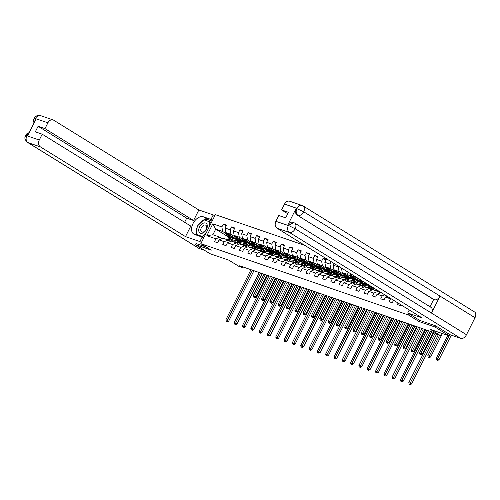 <?xml version="1.0" encoding="UTF-8"?>
<svg xmlns="http://www.w3.org/2000/svg" width="500" height="500" viewBox="0 0 500 500"><rect width="100%" height="100%" fill="white"/><g stroke="black" fill="none" stroke-linecap="round" stroke-linejoin="round"><path stroke-width="0.75" d="M304.906 245.438L215.338 214.656L200.819 243.656L408.55 315.038L409.15 313.85M196.012 243.506L195.425 244.688L209.994 253.694L228.912 260.194L238.819 266.319L242.55 267.6L242.887 266.919M450.112 334.744L449.487 335.988L430.569 329.487L440.475 335.613L441.637 333.294M419.637 320.337L419.044 321.525L434.925 326.981L435.513 325.806M434.925 326.981L449.487 335.988M227.444 236.369L215.712 229.112L212.887 234.756L219.812 237.138L215.912 238.831L214.481 241.694L217.675 242.787L219.112 239.931L224.225 241.688L222.794 244.55L225.994 245.644L227.425 242.787L232.537 244.544L231.106 247.406L234.306 248.506L235.738 245.644L240.856 247.4L239.419 250.263L242.619 251.363L244.05 248.5L249.169 250.256L247.738 253.119L250.931 254.219L252.362 251.356L257.481 253.113L256.05 255.975L259.244 257.075L260.681 254.213L265.794 255.969L264.363 258.831L267.562 259.931L268.994 257.069L274.106 258.831L272.675 261.688L275.875 262.787L277.306 259.925L282.425 261.688L280.988 264.544L284.188 265.644L285.619 262.781L290.738 264.544L289.306 267.4L292.5 268.5L293.931 265.637L299.05 267.4L297.619 270.256L300.812 271.356L302.25 268.5L307.362 270.256L305.931 273.119L309.131 274.212L310.562 271.356L315.675 273.113L314.244 275.975L317.444 277.069L318.875 274.212L323.994 275.969L322.556 278.831L325.756 279.931L327.188 277.069L332.306 278.825L330.875 281.688L334.069 282.787L335.5 279.925L340.619 281.681L339.188 284.544L342.381 285.644L343.819 282.781L348.931 284.538L347.5 287.4L350.7 288.5L352.131 285.637L357.244 287.394L355.812 290.256L359.012 291.356L360.444 288.494L365.562 290.25L364.125 293.113L367.325 294.212L368.756 291.35L373.875 293.113L372.444 295.969L375.637 297.069L377.069 294.206L382.188 295.969L380.756 298.825L383.95 299.925L385.387 297.062L390.5 298.825L389.069 301.681L392.269 302.781L393.537 300.244M215.912 238.831L206.85 235.719L212.819 223.806L221.875 226.919L223.312 224.056L226.175 225.825M331.15 261.669L329.956 264.056L324.837 262.3L326.275 259.438L323.075 258.337L321.644 261.2L316.525 259.444L317.956 256.581L314.762 255.481L313.331 258.344L308.212 256.588L309.644 253.725L306.45 252.625L305.012 255.487L299.9 253.731L301.331 250.869L298.131 249.769L296.7 252.631L291.588 250.869L293.019 248.012L289.819 246.912L288.387 249.775L283.269 248.012L284.706 245.156L281.506 244.056L280.075 246.919L274.956 245.156L276.388 242.3L273.194 241.2L271.762 244.056L266.644 242.3L268.075 239.438L264.881 238.344L263.444 241.2L258.331 239.444L259.762 236.581L256.562 235.487L255.131 238.344L250.019 236.588L251.45 233.725L248.25 232.631L246.819 235.487L241.7 233.731L243.137 230.869L239.938 229.769L238.506 232.631L233.388 230.875L234.819 228.012L231.625 226.912L230.194 229.775L225.075 228.019L226.506 225.156L223.312 224.056M338.594 266.269L338.269 266.913L333.156 265.156L334.012 263.438M398.113 303.075L397.381 304.538L400.581 305.637L400.975 304.844M440.475 335.613L436.75 334.331L433.831 332.531L239.631 265.8L242.55 267.6M219.112 239.931L223.012 238.238L228.125 239.994L230.487 241.456M245.425 243.969L242.65 242.994M235.512 238.575L225.837 232.594L230.95 234.35L234.831 236.75M241.238 240.712L239.237 239.475M228.125 239.994L224.225 241.688M225.075 228.019L225.837 232.594M230.194 229.775L230.95 234.35M227.425 242.787L231.325 241.094L236.444 242.85L238.806 244.312M253.738 246.825L250.963 245.85M243.825 241.431L234.15 235.45L239.269 237.206L243.144 239.606M249.556 243.569L247.55 242.331M236.444 242.85L232.537 244.544M233.388 230.875L234.15 235.45M238.506 232.631L239.269 237.206M235.738 245.644L239.638 243.95L244.756 245.706L247.119 247.169M262.05 249.681L259.275 248.706M252.138 244.288L242.463 238.306L247.581 240.062L251.462 242.463M257.869 246.425L255.863 245.188M244.756 245.706L240.856 247.4M241.7 233.731L242.463 238.306M246.819 235.487L247.581 240.062M244.05 248.5L247.95 246.806L253.069 248.562L255.431 250.025M270.369 252.537L267.594 251.562M260.45 247.144L250.775 241.163L255.894 242.919L259.775 245.319M266.181 249.281L264.175 248.044M253.069 248.562L249.169 250.256M250.019 236.588L250.775 241.163M255.131 238.344L255.894 242.919M252.362 251.356L256.269 249.662L261.381 251.419L263.744 252.881M278.681 255.394L275.906 254.419M268.769 250.006L259.094 244.019L264.206 245.781L268.087 248.175M274.494 252.138L272.494 250.9M261.381 251.419L257.481 253.113M258.331 239.444L259.094 244.019M263.444 241.2L264.206 245.781M260.681 254.213L264.581 252.519L269.694 254.275L272.056 255.738M286.994 258.25L284.219 257.275M277.081 252.862L267.406 246.875L272.519 248.637L276.4 251.038M282.806 254.994L280.806 253.756M269.694 254.275L265.794 255.969M266.644 242.3L267.406 246.875M271.762 244.056L272.519 248.637M268.994 257.069L272.894 255.375L278.012 257.137L280.375 258.594M295.306 261.106L292.531 260.131M285.394 255.719L275.719 249.731L280.837 251.494L284.713 253.894M291.125 257.856L289.119 256.613M278.012 257.137L274.106 258.831M274.956 245.156L275.719 249.731M280.075 246.919L280.837 251.494M277.306 259.925L281.206 258.231L286.325 259.994L288.688 261.45M303.619 263.962L300.844 262.987M293.706 258.575L284.031 252.594L289.15 254.35L293.031 256.75M299.438 260.712L297.431 259.469M286.325 259.994L282.425 261.688M283.269 248.012L284.031 252.594M288.387 249.775L289.15 254.35M285.619 262.781L289.519 261.087L294.637 262.85L297 264.312M311.938 266.819L309.163 265.844M302.019 261.431L292.344 255.45L297.462 257.206L301.344 259.606M310.85 265.481L310.8 265.45A6.744 5.188 109 0 1 307.6 265.631A6.744 5.188 109 0 1 304.837 262.756L303.825 262.406L302.787 259.619M307.75 263.569L305.744 262.331M294.637 262.85L290.738 264.544M291.588 250.869L292.344 255.45M296.7 252.631L297.462 257.206M293.931 265.637L297.838 263.95L302.95 265.706L305.312 267.169M320.25 269.681L317.475 268.7M310.338 264.288L300.663 258.306L305.775 260.062L309.656 262.462M316.062 266.425L314.062 265.188M302.95 265.706L299.05 267.4M299.9 253.731L300.663 258.306M305.012 255.487L305.775 260.062M302.25 268.5L306.15 266.806L311.262 268.562L313.625 270.025M328.562 272.538L325.788 271.556M318.65 267.144L308.975 261.163L314.088 262.919L317.969 265.319M327.475 271.2L327.425 271.163A6.744 5.188 109 0 1 324.225 271.344A6.744 5.188 109 0 1 321.463 268.469L320.45 268.119L319.419 265.338M324.375 269.281L322.375 268.044M311.262 268.562L307.362 270.256M308.212 256.588L308.975 261.163M313.331 258.344L314.088 262.919M310.562 271.356L314.462 269.662L319.575 271.419L321.944 272.881M336.875 275.394L334.1 274.413M326.962 270L317.288 264.019L322.406 265.775L326.281 268.175M332.694 272.137L330.688 270.9M319.575 271.419L315.675 273.113M316.525 259.444L317.288 264.019M321.644 261.2L322.406 265.775M318.875 274.212L322.775 272.519L327.894 274.275L330.256 275.738M345.188 278.25L342.413 277.275M335.275 272.856L325.6 266.875L330.719 268.631L334.6 271.031M341.006 274.994L339 273.756M327.894 274.275L323.994 275.969M324.837 262.3L325.6 266.875M329.956 264.056L330.719 268.631M327.188 277.069L331.087 275.375L336.206 277.131L338.569 278.594M353.5 281.106L350.731 280.131M343.587 275.712L333.913 269.731L339.031 271.488L342.912 273.888M349.319 277.85L347.312 276.613M336.206 277.131L332.306 278.825M333.156 265.156L333.913 269.731M338.269 266.913L339.031 271.488M335.5 279.925L339.4 278.231L344.519 279.988L346.881 281.45M361.819 283.962L359.044 282.987M351.906 278.569L342.231 272.587L347.344 274.344L351.225 276.744M357.631 280.706L355.631 279.469M344.519 279.988L340.619 281.681M341.475 268.05L342.231 272.587M346.85 271.375L347.344 274.344M343.819 282.781L347.719 281.087L352.831 282.844L355.194 284.306M370.131 286.819L367.356 285.844M360.219 281.425L350.544 275.444L355.656 277.206L359.538 279.6M365.944 283.562L363.944 282.325M352.831 282.844L348.931 284.538M350.213 273.45L350.544 275.444M355.588 276.775L355.656 277.206M352.131 285.637L356.031 283.944L361.144 285.7L363.506 287.162M361.144 285.7L357.244 287.394M360.444 288.494L364.344 286.8L369.462 288.562L371.825 290.019M369.462 288.562L365.562 290.25M368.756 291.35L372.656 289.656L377.775 291.419L380.138 292.875M377.775 291.419L373.875 293.113M377.069 294.206L381.119 292.562M384.787 294.837L382.188 295.969M387.15 296.3L385.387 297.062M390.931 298.637L390.5 298.825M419.044 321.525L408.55 315.038M195.425 244.688L211.306 250.144L200.819 243.656M219.812 237.138L222.175 238.6M232.481 239.819L231.975 240.825M237.113 241.112L234.275 240.138M232.925 237.856L230.925 236.619M226.519 233.894L222.638 231.494L215.712 229.112L212.819 223.806M212.887 234.756L206.85 235.719M221.875 226.919L222.638 231.494M323.075 258.337L325.938 260.106M314.762 255.481L317.625 257.25M306.45 252.625L309.306 254.394M298.131 249.769L300.994 251.537M289.819 246.912L292.681 248.681M281.506 244.056L284.369 245.825M273.194 241.2L276.056 242.969M264.881 238.344L267.744 240.113M256.562 235.487L259.425 237.256M248.25 232.631L251.112 234.4M239.938 229.769L242.8 231.544M231.625 226.912L234.488 228.681M433.875 332.556L408.8 382.631L411.587 383.988L436.525 334.194M435.069 333.294L409.663 384.237L409.125 384.056L410.244 384.6L409.663 384.237M410.244 384.6L411.587 383.988M408.8 382.631L409.125 384.056M447.725 335.381L436.15 358.488L438.944 359.844L451.306 335.156M449.056 335.844L437.013 360.1L436.481 359.913L437.594 360.456L437.013 360.1M437.594 360.456L438.944 359.844M436.15 358.488L436.481 359.913M199.081 231.938A5.731 3.606 -58.3 0 0 204.744 231.7A5.731 3.606 -58.3 0 0 206.962 224.306A5.731 3.606 -58.3 0 0 201.294 224.544A5.731 3.606 -58.3 0 0 199.081 231.938M201.012 231.163A3.925 2.469 -58.3 0 0 201.644 231.887A3.925 2.469 -58.3 0 0 205.381 230.463A3.925 2.469 -58.3 0 0 206.406 225.938A3.925 2.469 -58.3 0 0 205.775 225.212A3.925 2.469 -58.3 0 0 202.037 226.644A3.925 2.469 -58.3 0 0 201.012 231.163M206.506 232.3L202.225 236.438L196.475 234.462L197.269 226.144L203.812 219.806L209.569 221.788L209.05 227.219M211.25 222.825L209.569 221.788M203.812 237.419L202.225 236.438M198.056 235.444L196.475 234.462M430.019 306.75L433.644 299.5L297.294 215.181A5.294 4.069 -71 0 1 296.15 208.319L287.712 225.169A5.294 4.069 -71 0 1 292.931 222.325L294.725 223.081A5.425 3.413 121.7 0 1 295.169 228.781L288.431 225.419L293.65 222.575L294.288 222.875A5.425 3.413 121.7 0 1 294.725 223.081L431.075 307.4A5.425 3.413 121.7 0 1 431.519 313.1L466.481 334.725A5.425 3.413 121.7 0 1 460.794 338.419L449.95 334.688L435.669 325.863L419.681 320.369L407.738 312.981L409.25 309.962M407.738 312.981L422.125 317.925L277.031 228.2A5.294 4.069 -71 0 1 275.894 221.337L278.812 215.5L285.688 217.862L288.475 212.294L281.6 209.931L284.525 204.094A5.294 4.069 -71 0 1 289.744 201.25L302.188 205.531A5.294 4.069 109 0 0 296.969 208.369L284.525 204.094M296.15 208.319L303.681 211.775A5.425 3.413 121.7 0 0 303.256 206.038L302.188 205.531A5.294 4.069 109 0 1 302.819 205.831A5.425 3.413 121.7 0 1 303.256 206.038L474.575 311.975A5.425 3.413 121.7 0 1 475 317.719L440.037 296.094A5.425 3.413 121.7 0 1 434.369 299.75L297.294 215.181M466.481 334.725L475 317.719M460.794 338.419L289.475 232.475A5.425 3.413 121.7 0 0 295.169 228.781L431.519 313.1L440.037 296.094L303.681 211.775A5.425 3.413 121.7 0 1 298.012 215.431C296.025 213.9 295.644 211.612 296.869 208.569M281.6 209.931L287.756 213.738M433.644 299.5L434.369 299.75M204.15 219.925A9.919 6.244 -58.3 0 1 208.019 219.669L203.412 216.819A9.919 6.244 -58.3 0 0 193.331 222.956A9.919 6.244 -58.3 0 0 193.781 234.075A9.919 6.244 -58.3 0 0 194.581 234.456L202.15 237.056L199.894 241.562L185.506 236.619L40.412 146.894L27.969 142.613L199.281 248.556L204.688 250.413M203.412 216.819L210.981 219.419L213.238 214.913L198.85 209.969L193.569 220.512L44.981 128.625L47.906 122.788L35.344 118.569L36.081 118.95L27.644 135.8L26.806 135.612M184.631 222.269L186.694 218.15L193.569 220.512M186.694 218.15L38.106 126.263L35.319 131.825L42.194 134.188L190.787 226.075L185.506 236.619M203.656 237.987L202.15 237.056M201.4 242.494L199.894 241.562M214.744 215.844L213.238 214.913M212.488 220.35L210.981 219.419M198.85 209.969L53.756 120.244A5.294 4.069 109 0 0 53.119 119.944A5.294 4.069 109 0 0 47.906 122.788M199.281 248.556A5.425 3.413 121.7 0 1 198.844 248.35L27.531 142.406A5.425 3.413 121.7 0 0 27.969 142.613A5.294 4.069 -71 0 1 26.825 135.75L39.269 140.025A5.294 4.069 109 0 0 40.412 146.894M42.194 134.188L39.269 140.025M38.106 126.263L44.981 128.625M195.994 243.544L206.294 247.044M203.275 220.331A9.919 6.244 -58.3 0 0 198.363 225.087M197.144 227.444A9.919 6.244 -58.3 0 0 196.488 234.338M196.537 234.506A9.919 6.244 -58.3 0 0 196.856 235.231M208.019 219.669L212.125 221.075M196.875 234.713L203.919 237.456M211.494 222.331L204.331 219.988M204.844 220.162L204.419 219.9M211.287 222.744L210.894 222.606M34.644 121.825L35.362 118.706M34.025 123.062L33.537 121.081L33.725 119.35L34.087 118.394L35.337 118.562M27.531 142.406C23.231 138.131 25.431 136.862 25.562 135.412L26.825 135.75M425.569 329.694L400.487 379.775L403.275 381.131L428.525 330.706M426.9 330.15L401.344 381.381L400.812 381.2L401.931 381.744L401.344 381.381M401.931 381.744L403.275 381.131M400.487 379.775L400.812 381.2M417.25 326.831L392.175 376.912L394.963 378.275L420.213 327.85M418.587 327.294L393.031 378.525L392.5 378.344L393.612 378.888L393.031 378.525M393.612 378.888L394.963 378.275M392.175 376.912L392.5 378.344M438.244 334.85L427.837 355.631L430.631 356.987L442.369 333.544M439.581 335.306L428.7 357.238L428.169 357.056L429.281 357.6L428.7 357.238M429.281 357.6L430.631 356.987M427.837 355.631L428.169 357.056M430.275 331.306L419.525 352.775L422.312 354.131L433.237 332.325M431.606 331.769L420.387 354.381L419.85 354.2L420.969 354.744L420.387 354.381M420.969 354.744L422.312 354.131M419.525 352.775L419.85 354.2M408.938 323.975L383.862 374.056L386.65 375.419L411.9 324.994M410.269 324.438L384.719 375.669L384.188 375.487L385.3 376.031L384.719 375.669M385.3 376.031L386.65 375.419M383.862 374.056L384.188 375.487M379.487 292.475A5.6 4.306 -71 0 1 379.963 292.6A5.6 4.306 -71 0 1 380.375 292.775M377.812 291.444L378.206 291.369A6.744 5.188 -71 0 1 379.069 291.294M375.169 290.525L375.544 290.456A6.744 5.188 -71 0 1 377.669 290.6L378.275 290.806M376.825 291.087L377.194 291.025A6.744 5.188 -71 0 1 378.569 290.988M378.338 290.844A6.744 5.188 109 0 0 376.556 290.8L376.181 290.869M400.625 321.119L375.544 371.2L378.338 372.562L403.587 322.137M401.956 321.581L376.406 372.812L375.875 372.631L376.987 373.169L376.406 372.812M376.987 373.169L378.338 372.562M375.544 371.2L375.875 372.631M371.169 289.619A5.6 4.306 -71 0 1 371.644 289.744A5.6 4.306 -71 0 1 372.062 289.919M369.5 288.587L369.894 288.512A6.744 5.188 -71 0 1 372.019 288.656A6.744 5.188 -71 0 1 374.012 290.125M366.856 287.663L367.225 287.6A6.744 5.188 -71 0 1 369.356 287.744L370.369 288.094A6.744 5.188 109 0 0 368.237 287.944L367.869 288.012M368.512 288.231L368.881 288.163A6.744 5.188 -71 0 1 371.006 288.312L372.019 288.656M370.681 288.212A6.744 5.188 109 0 0 370.369 288.094M392.312 318.263L367.231 368.344L370.019 369.706L395.269 319.281M393.644 318.719L368.094 369.956L367.556 369.769L368.675 370.312L368.094 369.956M368.675 370.312L370.019 369.706M367.231 368.344L367.556 369.769M421.962 328.45L411.213 349.919L414 351.275L424.919 329.469M423.294 328.913L412.069 351.525L411.538 351.344L412.656 351.887L412.069 351.525M412.656 351.887L414 351.275M411.213 349.919L411.538 351.344M413.65 325.594L402.9 347.062L405.688 348.419L416.606 326.613M414.981 326.05L403.756 348.669L403.225 348.488L404.338 349.031L403.756 348.669M404.338 349.031L405.688 348.419M402.9 347.062L403.225 348.488M368.781 284.938A6.744 5.188 109 0 0 371.444 287.569L372.456 287.919A6.744 5.188 109 0 0 372.781 288.012M372.088 286.981A6.744 5.188 109 0 0 374.113 288.488A6.744 5.188 109 0 0 374.794 288.656M369.975 285.675A6.744 5.188 109 0 0 372.456 287.919M374.113 288.488L373.1 288.137A6.744 5.188 -71 0 1 370.763 286.163M405.331 322.738L394.581 344.206L397.375 345.562L408.294 323.756M406.662 323.194L395.444 345.812L394.913 345.631L396.025 346.175L395.444 345.812M396.025 346.175L397.375 345.562M394.581 344.206L394.913 345.631M362.856 286.762A5.6 4.306 -71 0 1 363.331 286.887A5.6 4.306 -71 0 1 363.75 287.062M361.188 285.725L361.581 285.656A6.744 5.188 -71 0 1 363.706 285.8A6.744 5.188 -71 0 1 365.7 287.269M358.544 284.806L358.913 284.744A6.744 5.188 -71 0 1 361.044 284.887L362.056 285.231A6.744 5.188 109 0 0 359.925 285.087L359.556 285.156M360.194 285.375L360.569 285.306A6.744 5.188 -71 0 1 362.694 285.456L363.706 285.8M362.369 285.356A6.744 5.188 109 0 0 362.056 285.231M384 315.406L358.919 365.487L361.706 366.844L386.956 316.425M385.331 315.863L359.775 367.1L359.244 366.912L360.363 367.456L359.775 367.1M360.363 367.456L361.706 366.844M358.919 365.487L359.244 366.912M364.938 283.794A5.6 4.306 109 0 0 366.312 283.412M359.356 279.106L360.369 281.837A6.744 5.188 109 0 0 363.131 284.713L364.144 285.062A6.744 5.188 109 0 0 364.469 285.156M362.375 280.975L363.031 282.75A6.744 5.188 109 0 0 365.794 285.631A6.744 5.188 109 0 0 369.019 285.438M363.756 281.825L363.875 282.156A5.6 4.306 109 0 0 366.169 284.544A5.6 4.306 109 0 0 368.237 284.6M360.5 279.819L361.381 282.181A6.744 5.188 109 0 0 364.144 285.062M367.062 283.875A5.6 4.306 -71 0 1 365.381 284.15M365.794 285.631L364.781 285.281A6.744 5.188 -71 0 1 362.019 282.4L361.225 280.262M365.675 284.331A5.6 4.306 109 0 0 367.525 284.156M397.019 319.881L386.269 341.344L389.062 342.706L399.981 320.9M398.35 320.337L387.131 342.956L386.6 342.775L387.713 343.319L387.131 342.956M387.713 343.319L389.062 342.706M386.269 341.344L386.6 342.775M354.544 283.906A5.6 4.306 -71 0 1 355.019 284.031A5.6 4.306 -71 0 1 355.431 284.206M352.875 282.869L353.263 282.8A6.744 5.188 -71 0 1 355.394 282.944A6.744 5.188 -71 0 1 357.381 284.413M350.231 281.95L350.6 281.881A6.744 5.188 -71 0 1 352.725 282.031L353.738 282.375A6.744 5.188 109 0 0 351.613 282.231L351.244 282.3M351.881 282.519L352.25 282.45A6.744 5.188 -71 0 1 354.381 282.594L355.394 282.944M354.056 282.5A6.744 5.188 109 0 0 353.738 282.375M375.681 312.55L350.606 362.631L353.394 363.988L378.644 313.569M377.019 313.006L351.463 364.244L350.931 364.056L352.05 364.6L351.463 364.244M352.05 364.6L353.394 363.988M350.606 362.631L350.931 364.056M356.625 280.938A5.6 4.306 109 0 0 358.431 280.325M350.8 275.606L352.056 278.981A6.744 5.188 109 0 0 354.819 281.856L355.831 282.206A6.744 5.188 109 0 0 356.156 282.3M353.819 277.469L354.719 279.894A6.744 5.188 109 0 0 357.481 282.775A6.744 5.188 109 0 0 360.706 282.581M355.2 278.325L355.562 279.3A5.6 4.306 109 0 0 357.856 281.688A5.6 4.306 109 0 0 360.294 281.625M351.95 276.312L353.069 279.325A6.744 5.188 109 0 0 355.831 282.206M359.206 280.806A5.6 4.306 -71 0 1 357.069 281.294M357.481 282.775L356.469 282.425A6.744 5.188 -71 0 1 353.706 279.544L352.669 276.762M357.362 281.475A5.6 4.306 109 0 0 359.694 281.1M388.706 317.025L377.956 338.488L380.744 339.85L391.669 318.044M390.037 317.481L378.819 340.1L378.281 339.919L379.4 340.462L378.819 340.1M379.4 340.462L380.744 339.85M377.956 338.488L378.281 339.919M346.231 281.05A5.6 4.306 -71 0 1 346.706 281.175A5.6 4.306 -71 0 1 347.119 281.344M344.562 280.012L344.95 279.944A6.744 5.188 -71 0 1 347.081 280.087A6.744 5.188 -71 0 1 349.069 281.55M341.919 279.094L342.287 279.025A6.744 5.188 -71 0 1 344.412 279.175L345.425 279.519A6.744 5.188 109 0 0 343.3 279.375L342.931 279.444M343.569 279.662L343.938 279.594A6.744 5.188 -71 0 1 346.062 279.738L347.081 280.087M345.744 279.644A6.744 5.188 109 0 0 345.425 279.519M367.369 309.694L342.294 359.775L345.081 361.131L370.331 310.712M368.7 310.15L343.15 361.381L342.619 361.2L343.731 361.744L343.15 361.381M343.731 361.744L345.081 361.131M342.294 359.775L342.619 361.2M348.312 278.081A5.6 4.306 109 0 0 350.112 277.462M342.488 272.75L343.744 276.119A6.744 5.188 109 0 0 346.506 279L347.519 279.35A6.744 5.188 109 0 0 347.844 279.444M345.506 274.613L346.406 277.038A6.744 5.188 109 0 0 349.169 279.919A6.744 5.188 109 0 0 352.394 279.725M346.887 275.469L347.25 276.444A5.6 4.306 109 0 0 349.544 278.831A5.6 4.306 109 0 0 351.975 278.769M343.631 273.456L344.756 276.469A6.744 5.188 109 0 0 347.519 279.35M350.894 277.944A5.6 4.306 -71 0 1 348.756 278.438M349.169 279.919L348.156 279.569A6.744 5.188 -71 0 1 345.394 276.688L344.356 273.906M349.05 278.619A5.6 4.306 109 0 0 351.375 278.244M380.394 314.169L369.644 335.631L372.431 336.994L383.35 315.188M381.725 314.625L370.5 337.244L369.969 337.062L371.087 337.6L370.5 337.244M371.087 337.6L372.431 336.994M369.644 335.631L369.969 337.062M337.919 278.188A5.6 4.306 -71 0 1 338.394 278.312A5.6 4.306 -71 0 1 338.806 278.488M336.244 277.156L336.637 277.087A6.744 5.188 -71 0 1 338.762 277.231A6.744 5.188 -71 0 1 340.756 278.694M333.6 276.238L333.975 276.169A6.744 5.188 -71 0 1 336.1 276.312L337.113 276.663A6.744 5.188 109 0 0 334.988 276.519L334.613 276.588M335.256 276.806L335.625 276.737A6.744 5.188 -71 0 1 337.75 276.881L338.762 277.231M337.425 276.788A6.744 5.188 109 0 0 337.113 276.663M359.056 306.837L333.975 356.919L336.769 358.275L362.019 307.856M360.387 307.294L334.837 358.525L334.306 358.344L335.419 358.888L334.837 358.525M335.419 358.888L336.769 358.275M333.975 356.919L334.306 358.344M339.994 275.225A5.6 4.306 109 0 0 341.8 274.606M334.175 269.894L335.425 273.263A6.744 5.188 109 0 0 338.194 276.144L339.206 276.494A6.744 5.188 109 0 0 339.525 276.588M337.194 271.756L338.094 274.181A6.744 5.188 109 0 0 340.856 277.062A6.744 5.188 109 0 0 344.081 276.869M338.575 272.613L338.931 273.587A5.6 4.306 109 0 0 341.225 275.975A5.6 4.306 109 0 0 343.663 275.912M335.319 270.6L336.438 273.612A6.744 5.188 109 0 0 339.206 276.494M342.581 275.087A5.6 4.306 -71 0 1 340.438 275.581M340.856 277.062L339.844 276.712A6.744 5.188 -71 0 1 337.081 273.831L336.044 271.05M340.737 275.763A5.6 4.306 109 0 0 343.062 275.387M372.081 311.312L361.331 332.775L364.119 334.137L375.037 312.331M373.413 311.769L362.188 334.387L361.656 334.2L362.769 334.744L362.188 334.387M362.769 334.744L364.119 334.137M361.331 332.775L361.656 334.2M329.6 275.331A5.6 4.306 -71 0 1 330.081 275.456A5.6 4.306 -71 0 1 330.494 275.631M327.931 274.3L328.325 274.231A6.744 5.188 -71 0 1 330.45 274.375A6.744 5.188 -71 0 1 332.444 275.837M325.288 273.381L325.656 273.312A6.744 5.188 -71 0 1 327.788 273.456L328.8 273.806A6.744 5.188 109 0 0 326.669 273.663L326.3 273.731M326.944 273.95L327.312 273.881A6.744 5.188 -71 0 1 329.438 274.025L330.45 274.375M329.113 273.931A6.744 5.188 109 0 0 328.8 273.806M350.744 303.981L325.662 354.062L328.45 355.419L353.7 305M352.075 304.438L326.525 355.669L325.988 355.487L327.106 356.031L326.525 355.669M327.106 356.031L328.45 355.419M325.662 354.062L325.988 355.487M331.681 272.369A5.6 4.306 109 0 0 333.488 271.75M325.856 267.031L327.113 270.406A6.744 5.188 109 0 0 329.875 273.288L330.887 273.637A6.744 5.188 109 0 0 331.213 273.731M328.875 268.9L329.781 271.325A6.744 5.188 109 0 0 332.544 274.2A6.744 5.188 109 0 0 335.769 274.012M330.256 269.756L330.619 270.731A5.6 4.306 109 0 0 332.912 273.119A5.6 4.306 109 0 0 335.35 273.056M327.006 267.744L328.125 270.756A6.744 5.188 109 0 0 330.887 273.637M334.269 272.231A5.6 4.306 -71 0 1 332.125 272.725M332.544 274.2L331.531 273.856A6.744 5.188 -71 0 1 328.769 270.975L327.731 268.194M332.425 272.906A5.6 4.306 109 0 0 334.75 272.531M363.762 308.456L353.019 329.919L355.806 331.281L366.725 309.469M365.1 308.913L353.875 331.531L353.344 331.344L354.456 331.887L353.875 331.531M354.456 331.887L355.806 331.281M353.019 329.919L353.344 331.344M321.287 272.475A5.6 4.306 -71 0 1 321.763 272.6A5.6 4.306 -71 0 1 322.181 272.775M319.619 271.444L320.012 271.375A6.744 5.188 -71 0 1 322.137 271.519A6.744 5.188 -71 0 1 324.131 272.981M316.975 270.525L317.344 270.456A6.744 5.188 -71 0 1 319.475 270.6L320.487 270.95A6.744 5.188 109 0 0 318.356 270.806L317.987 270.875M318.625 271.094L319 271.025A6.744 5.188 -71 0 1 321.125 271.169L322.137 271.519M320.8 271.075A6.744 5.188 109 0 0 320.487 270.95M342.431 301.125L317.35 351.206L320.138 352.562L345.387 302.137M343.762 301.581L318.212 352.812L317.675 352.631L318.794 353.175L318.212 352.812M318.794 353.175L320.138 352.562M317.35 351.206L317.675 352.631M323.369 269.513A5.6 4.306 109 0 0 325.175 268.894M317.544 264.175L318.8 267.55A6.744 5.188 109 0 0 321.562 270.431L322.575 270.775A6.744 5.188 109 0 0 322.9 270.875M320.562 266.044L321.463 268.469M321.944 266.9L322.306 267.875A5.6 4.306 109 0 0 324.6 270.262A5.6 4.306 109 0 0 327.038 270.2M318.694 264.887L319.812 267.9A6.744 5.188 109 0 0 322.575 270.775M325.95 269.375A5.6 4.306 -71 0 1 323.812 269.869M324.225 271.344L323.212 271A6.744 5.188 -71 0 1 320.45 268.119M324.106 270.044A5.6 4.306 109 0 0 326.438 269.675M355.45 305.6L344.7 327.062L347.494 328.419L358.413 306.613M356.781 306.056L345.562 328.675L345.031 328.488L346.144 329.031L345.562 328.675M346.144 329.031L347.494 328.419M344.7 327.062L345.031 328.488M312.975 269.619A5.6 4.306 -71 0 1 313.45 269.744A5.6 4.306 -71 0 1 313.863 269.919M311.306 268.587L311.694 268.512A6.744 5.188 -71 0 1 313.825 268.663A6.744 5.188 -71 0 1 315.812 270.125M308.663 267.669L309.031 267.6A6.744 5.188 -71 0 1 311.156 267.744L312.169 268.094A6.744 5.188 109 0 0 310.044 267.95L309.675 268.012M310.312 268.238L310.681 268.169A6.744 5.188 -71 0 1 312.812 268.312L313.825 268.663M312.488 268.219A6.744 5.188 109 0 0 312.169 268.094M334.113 298.269L309.037 348.35L311.825 349.706L337.075 299.281M335.45 298.725L309.894 349.956L309.363 349.775L310.481 350.319L309.894 349.956M310.481 350.319L311.825 349.706M309.037 348.35L309.363 349.775M315.056 266.656A5.6 4.306 109 0 0 316.863 266.038M309.231 261.319L310.487 264.694A6.744 5.188 109 0 0 313.25 267.575L314.262 267.919A6.744 5.188 109 0 0 314.587 268.019M312.25 263.188L313.15 265.613A6.744 5.188 109 0 0 315.912 268.488A6.744 5.188 109 0 0 319.137 268.294M313.631 264.044L313.994 265.012A5.6 4.306 109 0 0 316.288 267.406A5.6 4.306 109 0 0 318.725 267.344M310.381 262.031L311.5 265.044A6.744 5.188 109 0 0 314.262 267.919M317.638 266.519A5.6 4.306 -71 0 1 315.5 267.013M315.912 268.488L314.9 268.144A6.744 5.188 -71 0 1 312.137 265.262L311.1 262.475M315.794 267.188A5.6 4.306 109 0 0 318.125 266.819M347.137 302.744L336.388 324.206L339.175 325.562L350.1 303.756M348.469 303.2L337.25 325.812L336.712 325.631L337.831 326.175L337.25 325.812M337.831 326.175L339.175 325.562M336.388 324.206L336.712 325.631M304.662 266.762A5.6 4.306 -71 0 1 305.138 266.887A5.6 4.306 -71 0 1 305.55 267.062M302.994 265.731L303.381 265.656A6.744 5.188 -71 0 1 305.512 265.806A6.744 5.188 -71 0 1 307.5 267.269M300.35 264.812L300.719 264.744A6.744 5.188 -71 0 1 302.844 264.887L303.856 265.238A6.744 5.188 109 0 0 301.731 265.094L301.363 265.156M302 265.381L302.369 265.312A6.744 5.188 -71 0 1 304.5 265.456L305.512 265.806M304.175 265.363A6.744 5.188 109 0 0 303.856 265.238M325.8 295.413L300.725 345.494L303.512 346.85L328.762 296.425M327.131 295.869L301.581 347.1L301.05 346.919L302.162 347.463L301.581 347.1M302.162 347.463L303.512 346.85M300.725 345.494L301.05 346.919M306.744 263.8A5.6 4.306 109 0 0 308.55 263.181M300.919 258.463L302.175 261.837A6.744 5.188 109 0 0 304.938 264.719L305.95 265.062A6.744 5.188 109 0 0 306.275 265.163M303.938 260.331L304.837 262.756M305.319 261.188L305.681 262.156A5.6 4.306 109 0 0 307.975 264.55A5.6 4.306 109 0 0 310.406 264.488M302.062 259.175L303.188 262.188A6.744 5.188 109 0 0 305.95 265.062M309.325 263.663A5.6 4.306 -71 0 1 307.188 264.156M307.6 265.631L306.588 265.281A6.744 5.188 -71 0 1 303.825 262.406M307.481 264.331A5.6 4.306 109 0 0 309.806 263.962M338.825 299.881L328.075 321.35L330.863 322.706L341.781 300.9M340.156 300.344L328.931 322.956L328.4 322.775L329.519 323.319L328.931 322.956M329.519 323.319L330.863 322.706M328.075 321.35L328.4 322.775M296.35 263.906A5.6 4.306 -71 0 1 296.825 264.031A5.6 4.306 -71 0 1 297.238 264.206M294.675 262.875L295.069 262.8A6.744 5.188 -71 0 1 297.194 262.95A6.744 5.188 -71 0 1 299.188 264.413M292.031 261.956L292.406 261.887A6.744 5.188 -71 0 1 294.531 262.031L295.544 262.381A6.744 5.188 109 0 0 293.419 262.231L293.044 262.3M293.688 262.519L294.056 262.456A6.744 5.188 -71 0 1 296.181 262.6L297.194 262.95M295.856 262.5A6.744 5.188 109 0 0 295.544 262.381M317.488 292.55L292.406 342.631L295.2 343.994L320.45 293.569M318.819 293.012L293.269 344.244L292.738 344.062L293.85 344.606L293.269 344.244M293.85 344.606L295.2 343.994M292.406 342.631L292.738 344.062M298.425 260.944A5.6 4.306 109 0 0 300.231 260.325M292.606 255.606L293.856 258.981A6.744 5.188 109 0 0 296.625 261.863L297.638 262.206A6.744 5.188 109 0 0 297.956 262.306M295.625 257.475L296.525 259.894A6.744 5.188 109 0 0 299.288 262.775A6.744 5.188 109 0 0 302.512 262.581M297.006 258.325L297.369 259.3A5.6 4.306 109 0 0 299.662 261.694A5.6 4.306 109 0 0 302.094 261.631M293.75 256.319L294.869 259.331A6.744 5.188 109 0 0 297.638 262.206M301.012 260.806A5.6 4.306 -71 0 1 298.869 261.3M299.288 262.775L298.275 262.425A6.744 5.188 -71 0 1 295.512 259.55L294.475 256.762M299.169 261.475A5.6 4.306 109 0 0 301.494 261.106M330.513 297.025L319.762 318.494L322.55 319.85L333.469 298.044M331.844 297.488L320.619 320.1L320.087 319.919L321.206 320.462L320.619 320.1M321.206 320.462L322.55 319.85M319.762 318.494L320.087 319.919M288.031 261.05A5.6 4.306 -71 0 1 288.512 261.175A5.6 4.306 -71 0 1 288.925 261.35M286.363 260.019L286.756 259.944A6.744 5.188 -71 0 1 288.881 260.087A6.744 5.188 -71 0 1 290.875 261.556M283.719 259.1L284.088 259.031A6.744 5.188 -71 0 1 286.219 259.175L287.231 259.525A6.744 5.188 109 0 0 285.1 259.375L284.731 259.444M285.375 259.662L285.744 259.6A6.744 5.188 -71 0 1 287.869 259.744L288.881 260.087M287.544 259.644A6.744 5.188 109 0 0 287.231 259.525M309.175 289.694L284.094 339.775L286.881 341.138L312.131 290.712M310.506 290.156L284.956 341.388L284.419 341.206L285.538 341.75L284.956 341.388M285.538 341.75L286.881 341.138M284.094 339.775L284.419 341.206M290.113 258.087A5.6 4.306 109 0 0 291.919 257.469M284.288 252.75L285.544 256.125A6.744 5.188 109 0 0 288.306 259L289.319 259.35A6.744 5.188 109 0 0 289.644 259.45M287.306 254.619L288.212 257.038A6.744 5.188 109 0 0 290.975 259.919A6.744 5.188 109 0 0 294.2 259.725M288.688 255.469L289.05 256.444A5.6 4.306 109 0 0 291.344 258.837A5.6 4.306 109 0 0 293.781 258.769M285.438 253.463L286.556 256.475A6.744 5.188 109 0 0 289.319 259.35M292.7 257.95A5.6 4.306 -71 0 1 290.556 258.444M290.975 259.919L289.962 259.569A6.744 5.188 -71 0 1 287.2 256.694L286.163 253.906M290.856 258.619A5.6 4.306 109 0 0 293.181 258.25M322.194 294.169L311.45 315.637L314.237 316.994L325.156 295.188M323.531 294.631L312.306 317.244L311.775 317.062L312.887 317.606L312.306 317.244M312.887 317.606L314.237 316.994M311.45 315.637L311.775 317.062M279.719 258.194A5.6 4.306 -71 0 1 280.194 258.319A5.6 4.306 -71 0 1 280.613 258.494M278.05 257.162L278.444 257.087A6.744 5.188 -71 0 1 280.569 257.231A6.744 5.188 -71 0 1 282.562 258.7M275.406 256.238L275.775 256.175A6.744 5.188 -71 0 1 277.906 256.319L278.919 256.669A6.744 5.188 109 0 0 276.788 256.519L276.419 256.588M277.056 256.806L277.431 256.737A6.744 5.188 -71 0 1 279.556 256.887L280.569 257.231M279.231 256.788A6.744 5.188 109 0 0 278.919 256.669M300.863 286.837L275.781 336.919L278.569 338.281L303.819 287.856M302.194 287.294L276.644 338.531L276.106 338.344L277.225 338.888L276.644 338.531M277.225 338.888L278.569 338.281M275.781 336.919L276.106 338.344M281.8 255.231A5.6 4.306 109 0 0 283.606 254.613M275.975 249.894L277.231 253.269A6.744 5.188 109 0 0 279.994 256.144L281.006 256.494A6.744 5.188 109 0 0 281.331 256.588M278.994 251.762L279.894 254.181A6.744 5.188 109 0 0 282.663 257.062A6.744 5.188 109 0 0 285.881 256.869M280.375 252.613L280.738 253.588A5.6 4.306 109 0 0 283.031 255.975A5.6 4.306 109 0 0 285.469 255.912M277.125 250.6L278.244 253.612A6.744 5.188 109 0 0 281.006 256.494M284.381 255.094A5.6 4.306 -71 0 1 282.244 255.581M282.663 257.062L281.65 256.712A6.744 5.188 -71 0 1 278.881 253.837L277.85 251.05M282.538 255.763A5.6 4.306 109 0 0 284.869 255.394M313.881 291.312L303.131 312.781L305.925 314.137L316.844 292.331M315.212 291.769L303.994 314.387L303.463 314.206L304.575 314.75L303.994 314.387M304.575 314.75L305.925 314.137M303.131 312.781L303.463 314.206M271.406 255.338A5.6 4.306 -71 0 1 271.881 255.463A5.6 4.306 -71 0 1 272.294 255.637M269.738 254.306L270.125 254.231A6.744 5.188 -71 0 1 272.256 254.375A6.744 5.188 -71 0 1 274.244 255.844M267.094 253.381L267.462 253.319A6.744 5.188 -71 0 1 269.587 253.463L270.6 253.806A6.744 5.188 109 0 0 268.475 253.663L268.106 253.731M268.744 253.95L269.113 253.881A6.744 5.188 -71 0 1 271.244 254.031L272.256 254.375M270.919 253.931A6.744 5.188 109 0 0 270.6 253.806M292.544 283.981L267.469 334.062L270.256 335.425L295.506 285M293.881 284.438L268.325 335.675L267.794 335.487L268.913 336.031L268.325 335.675M268.913 336.031L270.256 335.425M267.469 334.062L267.794 335.487M273.488 252.369A5.6 4.306 109 0 0 275.294 251.756M267.663 247.037L268.919 250.413A6.744 5.188 109 0 0 271.681 253.287L272.694 253.637A6.744 5.188 109 0 0 273.019 253.731M270.681 248.906L271.581 251.325A6.744 5.188 109 0 0 274.344 254.206A6.744 5.188 109 0 0 277.569 254.013M272.062 249.756L272.425 250.731A5.6 4.306 109 0 0 274.719 253.119A5.6 4.306 109 0 0 277.156 253.056M268.812 247.744L269.931 250.756A6.744 5.188 109 0 0 272.694 253.637M276.069 252.237A5.6 4.306 -71 0 1 273.931 252.725M274.344 254.206L273.331 253.856A6.744 5.188 -71 0 1 270.569 250.981L269.538 248.194M274.225 252.906A5.6 4.306 109 0 0 276.556 252.537M305.569 288.456L294.819 309.925L297.606 311.281L308.531 289.475M306.9 288.913L295.681 311.531L295.144 311.35L296.262 311.894L295.681 311.531M296.262 311.894L297.606 311.281M294.819 309.925L295.144 311.35M263.094 252.481A5.6 4.306 -71 0 1 263.569 252.606A5.6 4.306 -71 0 1 263.981 252.781M261.425 251.444L261.812 251.375A6.744 5.188 -71 0 1 263.944 251.519A6.744 5.188 -71 0 1 265.931 252.987M258.781 250.525L259.15 250.456A6.744 5.188 -71 0 1 261.275 250.606L262.288 250.95A6.744 5.188 109 0 0 260.163 250.806L259.794 250.875M260.431 251.094L260.8 251.025A6.744 5.188 -71 0 1 262.931 251.175L263.944 251.519M262.606 251.075A6.744 5.188 109 0 0 262.288 250.95M284.231 281.125L259.156 331.206L261.944 332.562L287.194 282.144M285.562 281.581L260.012 332.819L259.481 332.631L260.594 333.175L260.012 332.819M260.594 333.175L261.944 332.562M259.156 331.206L259.481 332.631M265.175 249.513A5.6 4.306 109 0 0 266.981 248.9M259.35 244.181L260.606 247.556A6.744 5.188 109 0 0 263.369 250.431L264.381 250.781A6.744 5.188 109 0 0 264.706 250.875M262.369 246.044L263.269 248.469A6.744 5.188 109 0 0 266.031 251.35A6.744 5.188 109 0 0 269.256 251.156M263.75 246.9L264.113 247.875A5.6 4.306 109 0 0 266.406 250.263A5.6 4.306 109 0 0 268.837 250.2M260.494 244.887L261.619 247.9A6.744 5.188 109 0 0 264.381 250.781M267.756 249.381A5.6 4.306 -71 0 1 265.619 249.869M266.031 251.35L265.019 251A6.744 5.188 -71 0 1 262.256 248.119L261.219 245.338M265.912 250.05A5.6 4.306 109 0 0 268.238 249.675M297.256 285.6L286.506 307.062L289.294 308.425L300.212 286.619M298.587 286.056L287.369 308.675L286.831 308.494L287.95 309.037L287.369 308.675M287.95 309.037L289.294 308.425M286.506 307.062L286.831 308.494M254.781 249.625A5.6 4.306 -71 0 1 255.256 249.75A5.6 4.306 -71 0 1 255.669 249.925M253.106 248.588L253.5 248.519A6.744 5.188 -71 0 1 255.625 248.663A6.744 5.188 -71 0 1 257.619 250.131M250.469 247.669L250.837 247.6A6.744 5.188 -71 0 1 252.963 247.75L253.975 248.094A6.744 5.188 109 0 0 251.85 247.95L251.481 248.019M252.119 248.238L252.488 248.169A6.744 5.188 -71 0 1 254.613 248.312L255.625 248.663M254.288 248.219A6.744 5.188 109 0 0 253.975 248.094M275.919 278.269L250.837 328.35L253.631 329.706L278.881 279.288M277.25 278.725L251.7 329.963L251.169 329.775L252.281 330.319L251.7 329.963M252.281 330.319L253.631 329.706M250.837 328.35L251.169 329.775M256.856 246.656A5.6 4.306 109 0 0 258.663 246.044M251.038 241.325L252.288 244.7A6.744 5.188 109 0 0 255.056 247.575L256.069 247.925A6.744 5.188 109 0 0 256.394 248.019M254.056 243.188L254.956 245.613A6.744 5.188 109 0 0 257.719 248.494A6.744 5.188 109 0 0 260.944 248.3M255.438 244.044L255.8 245.019A5.6 4.306 109 0 0 258.094 247.406A5.6 4.306 109 0 0 260.525 247.344M252.181 242.031L253.3 245.044A6.744 5.188 109 0 0 256.069 247.925M259.444 246.525A5.6 4.306 -71 0 1 257.3 247.013M257.719 248.494L256.706 248.144A6.744 5.188 -71 0 1 253.944 245.263L252.906 242.481M257.6 247.194A5.6 4.306 109 0 0 259.925 246.819M288.944 282.744L278.194 304.206L280.981 305.569L291.9 283.762M290.275 283.2L279.05 305.819L278.519 305.637L279.637 306.181L279.05 305.819M279.637 306.181L280.981 305.569M278.194 304.206L278.519 305.637M246.469 246.769A5.6 4.306 -71 0 1 246.944 246.894A5.6 4.306 -71 0 1 247.356 247.062M244.794 245.731L245.188 245.662A6.744 5.188 -71 0 1 247.312 245.806A6.744 5.188 -71 0 1 249.306 247.269M242.15 244.812L242.525 244.744A6.744 5.188 -71 0 1 244.65 244.894L245.662 245.238A6.744 5.188 109 0 0 243.538 245.094L243.162 245.162M243.806 245.381L244.175 245.312A6.744 5.188 -71 0 1 246.3 245.456L247.312 245.806M245.975 245.362A6.744 5.188 109 0 0 245.662 245.238M267.606 275.413L242.525 325.494L245.319 326.85L270.562 276.431M268.938 275.869L243.388 327.1L242.85 326.919L243.969 327.463L243.388 327.1M243.969 327.463L245.319 326.85M242.525 325.494L242.85 326.919M248.544 243.8A5.6 4.306 109 0 0 250.35 243.181M242.725 238.469L243.975 241.838A6.744 5.188 109 0 0 246.737 244.719L247.75 245.069A6.744 5.188 109 0 0 248.075 245.162M245.738 240.331L246.644 242.756A6.744 5.188 109 0 0 249.406 245.637A6.744 5.188 109 0 0 252.631 245.444M247.119 241.188L247.481 242.162A5.6 4.306 109 0 0 249.775 244.55A5.6 4.306 109 0 0 252.213 244.488M243.869 239.175L244.988 242.188A6.744 5.188 109 0 0 247.75 245.069M251.131 243.663A5.6 4.306 -71 0 1 248.988 244.156M249.406 245.637L248.394 245.287A6.744 5.188 -71 0 1 245.631 242.406L244.594 239.625M249.288 244.338A5.6 4.306 109 0 0 251.612 243.962M280.625 279.887L269.881 301.35L272.669 302.712L283.587 280.906M281.962 280.344L270.738 302.962L270.206 302.775L271.319 303.319L270.738 302.962M271.319 303.319L272.669 302.712M269.881 301.35L270.206 302.775M238.15 243.906A5.6 4.306 -71 0 1 238.625 244.031A5.6 4.306 -71 0 1 239.044 244.206M236.481 242.875L236.875 242.806A6.744 5.188 -71 0 1 239 242.95A6.744 5.188 -71 0 1 240.994 244.412M233.837 241.956L234.206 241.887A6.744 5.188 -71 0 1 236.337 242.031L237.35 242.381A6.744 5.188 109 0 0 235.219 242.237L234.85 242.306M235.487 242.525L235.863 242.456A6.744 5.188 -71 0 1 237.987 242.6L239 242.95M237.662 242.506A6.744 5.188 109 0 0 237.35 242.381M259.294 272.556L234.213 322.638L237 323.994L262.25 273.575M260.625 273.012L235.075 324.244L234.537 324.062L235.656 324.606L235.075 324.244M235.656 324.606L237 323.994M234.213 322.638L234.537 324.062M240.231 240.944A5.6 4.306 109 0 0 242.037 240.325M234.406 235.613L235.662 238.981A6.744 5.188 109 0 0 238.425 241.863L239.438 242.213A6.744 5.188 109 0 0 239.762 242.306M237.425 237.475L238.325 239.9A6.744 5.188 109 0 0 241.094 242.775A6.744 5.188 109 0 0 244.312 242.587M238.806 238.331L239.169 239.306A5.6 4.306 109 0 0 241.462 241.694A5.6 4.306 109 0 0 243.9 241.631M235.556 236.319L236.675 239.331A6.744 5.188 109 0 0 239.438 242.213M242.812 240.806A5.6 4.306 -71 0 1 240.675 241.3M241.094 242.775L240.081 242.431A6.744 5.188 -71 0 1 237.312 239.55L236.281 236.769M240.969 241.481A5.6 4.306 109 0 0 243.3 241.106M272.312 277.031L261.562 298.494L264.356 299.856L275.275 278.05M273.644 277.488L262.425 300.106L261.894 299.919L263.006 300.462L262.425 300.106M263.006 300.462L264.356 299.856M261.562 298.494L261.894 299.919M229.838 241.05A5.6 4.306 -71 0 1 230.312 241.175A5.6 4.306 -71 0 1 230.731 241.35M228.169 240.019L228.556 239.95A6.744 5.188 -71 0 1 230.688 240.094A6.744 5.188 -71 0 1 232.681 241.556M225.525 239.1L225.894 239.031A6.744 5.188 -71 0 1 228.019 239.175L229.031 239.525A6.744 5.188 109 0 0 226.906 239.381L226.537 239.45M227.175 239.669L227.544 239.6A6.744 5.188 -71 0 1 229.675 239.744L230.688 240.094M229.35 239.65A6.744 5.188 109 0 0 229.031 239.525M250.975 269.7L225.9 319.781L228.688 321.138L253.938 270.712M252.312 270.156L226.756 321.388L226.225 321.206L227.344 321.75L226.756 321.388M227.344 321.75L228.688 321.138M225.9 319.781L226.225 321.206M231.919 238.088A5.6 4.306 109 0 0 233.725 237.469M226.094 232.75L227.35 236.125A6.744 5.188 109 0 0 230.113 239.006L231.125 239.356A6.744 5.188 109 0 0 231.45 239.45M229.112 234.619L230.012 237.044A6.744 5.188 109 0 0 232.775 239.919A6.744 5.188 109 0 0 236 239.731M230.494 235.475L230.856 236.45A5.6 4.306 109 0 0 233.15 238.837A5.6 4.306 109 0 0 235.588 238.775M227.244 233.463L228.363 236.475A6.744 5.188 109 0 0 231.125 239.356M234.5 237.95A5.6 4.306 -71 0 1 232.362 238.444M232.775 239.919L231.762 239.575A6.744 5.188 -71 0 1 229 236.694L227.969 233.912M232.656 238.625A5.6 4.306 109 0 0 234.988 238.25M264 274.175L253.25 295.637L256.038 296.994L266.962 275.188M265.331 274.631L254.112 297.25L253.575 297.062L254.694 297.606L254.112 297.25M254.694 297.606L256.038 296.994M253.25 295.637L253.575 297.062M275.894 221.337L288.456 225.556M288.431 225.419L287.712 225.169M288.337 225.613A5.294 4.069 -71 0 0 289.475 232.475L277.031 228.2M34.087 118.394L35.263 116.825C36.913 115.425 38.712 115.037 40.675 115.669A5.294 4.069 109 0 0 35.462 118.513M28.931 133.238L26.925 135.556M377.194 291.025L378.206 291.369M375.544 290.456L376.556 290.8M368.881 288.163L369.894 288.512M367.225 287.6L368.237 287.944M360.569 285.306L361.581 285.656M358.913 284.744L359.925 285.087M361.381 282.181L360.369 281.837M363.031 282.75L362.019 282.4M352.25 282.45L353.263 282.8M350.6 281.881L351.613 282.231M353.069 279.325L352.056 278.981M354.719 279.894L353.706 279.544M343.938 279.594L344.95 279.944M342.287 279.025L343.3 279.375M344.756 276.469L343.744 276.119M346.406 277.038L345.394 276.688M335.625 276.737L336.637 277.087M333.975 276.169L334.988 276.519M336.438 273.612L335.425 273.263M338.094 274.181L337.081 273.831M327.312 273.881L328.325 274.231M325.656 273.312L326.669 273.663M328.125 270.756L327.113 270.406M329.781 271.325L328.769 270.975M319 271.025L320.012 271.375M317.344 270.456L318.356 270.806M319.812 267.9L318.8 267.55M310.681 268.169L311.694 268.512M309.031 267.6L310.044 267.95M311.5 265.044L310.487 264.694M313.15 265.613L312.137 265.262M302.369 265.312L303.381 265.656M300.719 264.744L301.731 265.094M303.188 262.188L302.175 261.837M294.056 262.456L295.069 262.8M292.406 261.887L293.419 262.231M294.869 259.331L293.856 258.981M296.525 259.894L295.512 259.55M285.744 259.6L286.756 259.944M284.088 259.031L285.1 259.375M286.556 256.475L285.544 256.125M288.212 257.038L287.2 256.694M277.431 256.737L278.444 257.087M275.775 256.175L276.788 256.519M278.244 253.612L277.231 253.269M279.894 254.181L278.881 253.837M269.113 253.881L270.125 254.231M267.462 253.319L268.475 253.663M269.931 250.756L268.919 250.413M271.581 251.325L270.569 250.981M260.8 251.025L261.812 251.375M259.15 250.456L260.163 250.806M261.619 247.9L260.606 247.556M263.269 248.469L262.256 248.119M252.488 248.169L253.5 248.519M250.837 247.6L251.85 247.95M253.3 245.044L252.288 244.7M254.956 245.613L253.944 245.263M244.175 245.312L245.188 245.662M242.525 244.744L243.538 245.094M244.988 242.188L243.975 241.838M246.644 242.756L245.631 242.406M235.863 242.456L236.875 242.806M234.206 241.887L235.219 242.237M236.675 239.331L235.662 238.981M238.325 239.9L237.312 239.55M227.544 239.6L228.556 239.95M225.894 239.031L226.906 239.381M228.363 236.475L227.35 236.125M230.012 237.044L229 236.694M53.119 119.944L40.675 115.669M25.562 135.412L26.719 133.881L29.275 132.544"/></g></svg>
